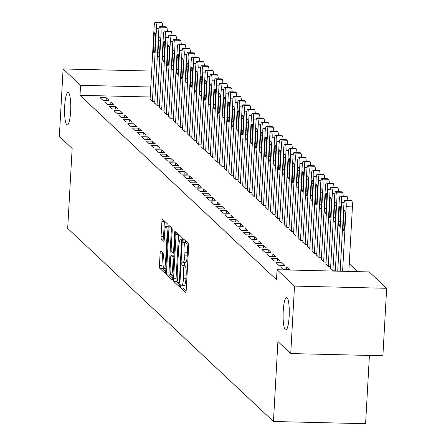<?xml version="1.0" encoding="UTF-8"?>
<svg xmlns="http://www.w3.org/2000/svg" width="446" height="446" viewBox="0 0 446 446"><rect width="100%" height="100%" fill="white"/><g stroke="black" fill="none" stroke-linecap="round" stroke-linejoin="round"><path stroke-width="0.67" d="M180.535 285.998A1.745 0.329 -88.6 0 0 180.758 288.01L185.586 292.543A2.492 0.468 -88.6 0 0 185.664 292.576A2.492 0.468 -88.6 0 0 186.177 290.513L188.647 246.365A2.492 0.468 -88.6 0 0 188.329 243.483L183.501 238.956A1.745 0.329 -88.6 0 0 183.451 238.928A1.745 0.329 -88.6 0 0 183.089 240.372A1.745 0.329 -88.6 0 0 183.312 242.39L183.936 242.975A7.967 1.505 -88.6 0 1 184.951 252.191L184.744 255.87A7.967 1.505 -88.6 0 1 183.1 262.471A7.967 1.505 -88.6 0 1 182.854 262.354L182.23 261.769A1.745 0.329 -88.6 0 0 182.174 261.741A1.745 0.329 -88.6 0 0 181.812 263.185A1.745 0.329 -88.6 0 0 182.035 265.203L182.659 265.788A7.967 1.505 -88.6 0 1 183.674 274.998L183.468 278.678A7.967 1.505 -88.6 0 1 181.823 285.284A7.967 1.505 -88.6 0 1 181.578 285.167L180.953 284.581A1.745 0.329 -88.6 0 0 180.898 284.554A1.745 0.329 -88.6 0 0 180.535 285.998M183.105 285.312A1.745 0.329 -88.6 0 0 183.027 286.059A1.745 0.329 -88.6 0 0 183.25 288.071L186.16 290.803M185.564 240.89A1.745 0.329 -88.6 0 0 185.804 242.451L186.428 243.037L183.936 242.975M184.382 262.499A1.745 0.329 -88.6 0 0 184.304 263.246A1.745 0.329 -88.6 0 0 184.527 265.259L185.151 265.844L182.659 265.788M70.619 111.5A16.24 3.072 -88.6 0 0 68.043 92.489A16.24 3.072 -88.6 0 0 64.692 105.942A16.24 3.072 -88.6 0 0 67.268 124.952A16.24 3.072 -88.6 0 0 70.619 111.5M289.153 316.571A16.24 3.072 -88.6 0 0 286.577 297.56A16.24 3.072 -88.6 0 0 283.227 311.013A16.24 3.072 -88.6 0 0 285.802 330.023A16.24 3.072 -88.6 0 0 289.153 316.571M160.727 251.014A2.492 0.468 -88.6 0 0 160.649 250.981A2.492 0.468 -88.6 0 0 160.136 253.044L159.445 265.431A2.492 0.468 -88.6 0 0 159.763 268.308L165.12 273.337A2.492 0.468 -88.6 0 0 165.198 273.376A2.492 0.468 -88.6 0 0 165.711 271.313L168.181 227.159A2.492 0.468 -88.6 0 0 167.863 224.282L162.506 219.248A2.492 0.468 -88.6 0 0 162.428 219.215A2.492 0.468 -88.6 0 0 161.915 221.277L161.078 236.241A2.492 0.468 -88.6 0 0 161.391 239.117L163.688 241.269A2.492 0.468 -88.6 0 0 163.766 241.308A2.492 0.468 -88.6 0 0 164.279 239.246L164.691 231.825A6.662 1.26 -88.6 0 1 166.068 226.306A6.662 1.26 -88.6 0 1 167.122 234.105L165.499 263.173A6.662 1.26 -88.6 0 1 164.122 268.693A6.662 1.26 -88.6 0 1 163.069 260.893L163.342 256.049A2.492 0.468 -88.6 0 0 163.024 253.166L160.727 251.014M150.202 96.994L80.001 95.316L276.503 279.714L277.061 269.719L369.216 271.921L386.66 288.294L294.511 286.092L277.061 269.719M80.001 95.316L80.559 85.32L63.109 68.952L151.651 71.065M386.66 288.294L382.891 355.763L290.736 353.561L277.919 341.536L273.448 421.498L67.686 228.419L72.157 148.451L59.34 136.42L63.109 68.952M290.736 353.561L294.511 286.092M173.572 278.689A2.492 0.468 -88.6 0 0 173.89 281.565L179.247 286.594A2.492 0.468 -88.6 0 0 179.325 286.633A2.492 0.468 -88.6 0 0 179.838 284.57L182.308 240.416A2.492 0.468 -88.6 0 0 181.99 237.54L176.633 232.505A2.492 0.468 -88.6 0 0 176.555 232.472A2.492 0.468 -88.6 0 0 176.042 234.535L173.572 278.689L176.064 278.744A2.492 0.468 -88.6 0 0 176.382 281.627L179.822 284.855M172.184 279.965L166.826 274.937A2.492 0.468 -88.6 0 1 166.509 272.06L168.978 227.906A2.492 0.468 -88.6 0 1 169.491 225.843A2.492 0.468 -88.6 0 1 169.569 225.877L171.861 228.034A2.492 0.468 -88.6 0 1 172.178 230.911L171.18 248.818A2.492 0.468 -88.6 0 0 171.493 251.695L173.015 253.122A2.492 0.468 -88.6 0 0 173.093 253.161A2.492 0.468 -88.6 0 0 173.611 251.098L174.648 232.455A1.745 0.329 -88.6 0 1 175.01 231.011A1.745 0.329 -88.6 0 1 175.289 233.052L172.775 277.942A2.492 0.468 -88.6 0 1 172.262 280.004A2.492 0.468 -88.6 0 1 172.184 279.965L172.34 279.971M273.448 421.498L365.597 423.7L369.416 355.44M110.898 102.106L104.676 101.961L107.453 104.565L113.68 104.715L110.898 102.106L110.759 104.643M154.729 103.154L157.265 105.752L159.451 105.808M120.158 110.792L113.931 110.647L116.707 113.251L122.934 113.401L120.158 110.792L120.013 113.329M163.983 111.84L166.52 114.438L168.705 114.494M129.412 119.478L123.185 119.333L125.962 121.936L132.189 122.087L129.412 119.478L129.273 122.014M173.243 120.526L175.774 123.124L177.965 123.18M138.667 128.164L132.44 128.019L135.216 130.622L141.443 130.773L138.667 128.164L138.528 130.7M182.498 129.212L185.029 131.81L187.22 131.865M147.921 136.85L141.7 136.705L144.476 139.308L150.703 139.459L147.921 136.85L147.782 139.386M191.752 137.898L194.289 140.496L196.474 140.551M157.182 145.535L150.954 145.39L153.731 147.994L159.958 148.144L157.182 145.535L157.037 148.072M201.007 146.583L203.543 149.181L205.734 149.237M166.436 154.221L160.209 154.071L162.985 156.68L169.212 156.83L166.436 154.221L166.297 156.758M210.267 155.269L212.798 157.867L214.989 157.923M175.691 162.907L169.463 162.757L172.24 165.366L178.467 165.516L175.691 162.907L175.551 165.444M219.521 163.955L222.052 166.553L224.243 166.609M184.951 171.593L178.723 171.442L181.5 174.052L187.727 174.196L184.951 171.593L184.806 174.13M228.776 172.641L231.312 175.239L233.498 175.295M194.205 180.279L187.978 180.128L190.754 182.737L196.981 182.882L194.205 180.279L194.06 182.815M238.036 181.327L240.567 183.925L242.758 183.981M203.46 188.965L197.232 188.814L200.009 191.423L206.236 191.568L203.46 188.965L203.32 191.501M247.29 190.013L249.821 192.611L252.012 192.666M212.714 197.65L206.487 197.5L209.269 200.109L215.49 200.254L212.714 197.65L212.575 200.187M256.545 198.699L259.076 201.297L261.267 201.347M221.974 206.336L215.747 206.186L218.523 208.795L224.751 208.94L221.974 206.336L221.829 208.873M265.799 207.384L268.336 209.982L270.521 210.033M231.229 215.022L225.001 214.872L227.778 217.481L234.005 217.626L231.229 215.022L231.084 217.559M275.059 216.07L277.59 218.668L279.781 218.718M240.483 223.708L234.256 223.558L237.032 226.167L243.26 226.312L240.483 223.708L240.344 226.245M284.314 224.756L286.845 227.354L289.036 227.404M249.738 232.394L243.516 232.243L246.292 234.852L252.514 234.997L249.738 232.394L249.598 234.93M293.568 233.442L296.105 236.04L298.29 236.09M258.998 241.08L252.77 240.929L255.547 243.538L261.774 243.683L258.998 241.08L258.853 243.616M302.823 242.128L305.359 244.726L307.545 244.776M268.252 249.766L262.025 249.615L264.801 252.219L271.029 252.369L268.252 249.766L268.107 252.302M312.083 250.814L314.614 253.412L316.805 253.462M277.507 258.451L271.279 258.301L274.056 260.904L280.283 261.055L277.507 258.451L277.367 260.988M321.337 259.494L323.868 262.097L326.059 262.148M286.761 267.137L280.54 266.987L283.316 269.59L289.543 269.741L286.761 267.137L286.622 269.674M330.592 268.18L333.129 270.783L335.314 270.834M357.709 271.647L349.257 263.709M325.965 263.837L328.496 266.44L330.687 266.491M282.134 262.794L275.907 262.644L278.689 265.247L284.91 265.398L282.134 262.794L281.995 265.331M316.71 255.157L319.241 257.755L321.432 257.805M272.88 254.108L266.652 253.958L269.429 256.561L275.656 256.712L272.88 254.108L272.74 256.645M307.45 246.471L309.987 249.069L312.178 249.119M263.625 245.423L257.398 245.272L260.174 247.876L266.401 248.026L263.625 245.423L263.48 247.959M298.196 237.785L300.732 240.383L302.918 240.433M254.371 236.737L248.143 236.586L250.92 239.195L257.147 239.34L254.371 236.737L254.226 239.273M288.941 229.099L291.472 231.697L293.663 231.747M245.11 228.051L238.883 227.9L241.66 230.51L247.887 230.654L245.11 228.051L244.971 230.588M279.687 220.413L282.218 223.011L284.409 223.061M235.856 219.365L229.629 219.215L232.405 221.824L238.632 221.969L235.856 219.365L235.717 221.902M270.427 211.727L272.963 214.325L275.154 214.375M226.601 210.679L220.374 210.529L223.151 213.138L229.378 213.283L226.601 210.679L226.457 213.216M261.172 203.041L263.709 205.639L265.894 205.69M217.341 201.993L211.12 201.843L213.896 204.452L220.123 204.597L217.341 201.993L217.202 204.53M251.918 194.356L254.449 196.954L256.64 197.004M208.087 193.308L201.86 193.157L204.636 195.766L210.863 195.911L208.087 193.308L207.947 195.844M242.663 185.67L245.194 188.268L247.385 188.323M198.832 184.622L192.605 184.471L195.381 187.08L201.609 187.225L198.832 184.622L198.693 187.158M233.403 176.984L235.94 179.582L238.125 179.638M189.578 175.936L183.351 175.785L186.127 178.394L192.354 178.539L189.578 175.936L189.433 178.472M224.148 168.298L226.685 170.896L228.87 170.952M180.318 167.25L174.096 167.099L176.872 169.709L183.094 169.859L180.318 167.25L180.178 169.787M214.894 159.612L217.425 162.21L219.616 162.266M171.063 158.564L164.836 158.414L167.612 161.023L173.84 161.173L171.063 158.564L170.924 161.101M205.639 150.926L208.17 153.524L210.361 153.58M161.809 149.878L155.582 149.733L158.358 152.337L164.585 152.487L161.809 149.878L161.664 152.415M196.379 142.241L198.916 144.839L201.101 144.894M152.554 141.192L146.327 141.047L149.103 143.651L155.331 143.802L152.554 141.192L152.409 143.729M187.125 133.555L189.661 136.153L191.847 136.208M143.294 132.507L137.067 132.362L139.849 134.965L146.071 135.116L143.294 132.507L143.155 135.043M177.87 124.869L180.401 127.467L182.592 127.523M134.04 123.821L127.812 123.676L130.589 126.279L136.816 126.43L134.04 123.821L133.9 126.357M168.616 116.183L171.147 118.781L173.338 118.837M124.785 115.135L118.558 114.99L121.334 117.593L127.562 117.744L124.785 115.135L124.64 117.672M159.356 107.497L161.892 110.095L164.078 110.151M115.531 106.449L109.303 106.304L112.08 108.908L118.307 109.058L115.531 106.449L115.386 108.986M150.101 98.811L152.632 101.415L154.823 101.465M106.271 97.763L100.043 97.618L102.825 100.222L109.047 100.372L106.271 97.763L106.131 100.3M150.759 86.998L80.559 85.32M184.07 285.223A7.967 1.505 -88.6 0 0 184.315 285.34A7.967 1.505 -88.6 0 0 185.96 278.739L183.468 278.678M185.151 265.844A7.967 1.505 -88.6 0 1 186.166 275.059L185.96 278.739M185.341 262.415A7.967 1.505 -88.6 0 0 185.592 262.532A7.967 1.505 -88.6 0 0 187.236 255.926L184.744 255.87M186.428 243.037A7.967 1.505 -88.6 0 1 187.443 252.246L187.236 255.926M178.551 234.306A2.492 0.468 -88.6 0 0 178.534 234.596L176.064 278.744M178.941 282.692A1.745 0.329 -88.6 0 0 178.997 282.719A1.745 0.329 -88.6 0 0 179.353 281.275L181.522 242.518A1.745 0.329 -88.6 0 0 181.299 240.505L180.641 239.887A7.967 1.505 -88.6 0 0 180.396 239.77A7.967 1.505 -88.6 0 0 178.751 246.37L177.268 272.863A7.967 1.505 -88.6 0 0 178.283 282.073L178.941 282.692M172.758 278.226L169.318 274.998L166.826 274.937M171.487 227.677A2.492 0.468 -88.6 0 0 171.465 227.967L169.001 272.116A2.492 0.468 -88.6 0 0 169.318 274.998M170.138 267.399A6.662 1.26 -88.6 0 0 171.197 275.199A6.662 1.26 -88.6 0 0 172.569 269.679L173.143 259.438A2.492 0.468 -88.6 0 0 172.825 256.556L171.303 255.129A2.492 0.468 -88.6 0 0 171.225 255.095A2.492 0.468 -88.6 0 0 170.712 257.158L170.138 267.399M173.639 255.184A2.492 0.468 -88.6 0 1 173.717 255.151A2.492 0.468 -88.6 0 1 173.795 255.19L174.035 255.419M164.423 221.049A2.492 0.468 -88.6 0 0 164.401 221.339L163.565 236.296A2.492 0.468 -88.6 0 0 163.883 239.179L164.262 239.53M162.645 252.815A2.492 0.468 -88.6 0 0 162.628 253.099L161.937 265.487A2.492 0.468 -88.6 0 0 162.255 268.369L165.695 271.597M348.822 271.43L352.429 206.883A5.073 0.959 91.4 0 0 351.788 201.012L351.325 200.577A5.073 0.959 91.4 0 0 351.164 200.505A5.073 0.959 91.4 0 0 351.002 200.572M340.164 271.224L343.894 204.558A5.073 0.959 -88.6 0 1 344.936 200.354A5.073 0.959 -88.6 0 1 345.098 200.432L345.561 200.867A5.073 0.959 -88.6 0 1 346.207 206.732L342.595 271.285M343.805 213.946L343.136 225.944A4.059 0.769 -88.6 0 0 343.777 230.694A4.059 0.769 -88.6 0 0 344.613 227.332L345.288 215.334A4.059 0.769 -88.6 0 0 344.641 210.584A4.059 0.769 -88.6 0 0 343.805 213.946L345.315 213.985M335.297 271.107L339.261 200.215A5.073 0.959 -88.6 0 1 340.309 196.011A5.073 0.959 -88.6 0 1 340.471 196.089L340.934 196.524A5.073 0.959 -88.6 0 1 341.575 202.389L337.733 271.168M346.375 196.229A5.073 0.959 91.4 0 1 346.536 196.162A5.073 0.959 91.4 0 1 346.693 196.234L347.155 196.669A5.073 0.959 91.4 0 1 347.835 200.427M339.177 209.603L338.508 221.601A4.059 0.769 -88.6 0 0 339.15 226.351A4.059 0.769 -88.6 0 0 339.986 222.989L340.66 210.991A4.059 0.769 -88.6 0 0 340.014 206.242A4.059 0.769 -88.6 0 0 339.177 209.603L340.688 209.642M330.581 268.392L334.634 195.872A5.073 0.959 -88.6 0 1 335.682 191.668A5.073 0.959 -88.6 0 1 335.838 191.747L336.301 192.181A5.073 0.959 -88.6 0 1 336.947 198.046L332.894 270.566M341.748 191.886A5.073 0.959 91.4 0 1 341.909 191.819A5.073 0.959 91.4 0 1 342.065 191.891L342.528 192.326A5.073 0.959 91.4 0 1 343.208 196.084M334.55 205.26L333.876 217.258A4.059 0.769 -88.6 0 0 334.522 222.008A4.059 0.769 -88.6 0 0 335.359 218.646L336.028 206.649A4.059 0.769 -88.6 0 0 335.386 201.899A4.059 0.769 -88.6 0 0 334.55 205.26L336.061 205.299M325.954 264.049L330.007 191.529A5.073 0.959 -88.6 0 1 331.055 187.326A5.073 0.959 -88.6 0 1 331.211 187.404L331.673 187.838A5.073 0.959 -88.6 0 1 332.32 193.703L328.267 266.223M337.12 187.543A5.073 0.959 91.4 0 1 337.282 187.476A5.073 0.959 91.4 0 1 337.438 187.549L337.901 187.983A5.073 0.959 91.4 0 1 338.581 191.741M329.923 200.917L329.248 212.915A4.059 0.769 -88.6 0 0 329.895 217.665A4.059 0.769 -88.6 0 0 330.731 214.303L331.4 202.306A4.059 0.769 -88.6 0 0 330.759 197.556A4.059 0.769 -88.6 0 0 329.923 200.917L331.434 200.956M321.326 259.706L325.379 187.186A5.073 0.959 -88.6 0 1 326.427 182.983A5.073 0.959 -88.6 0 1 326.583 183.061L327.046 183.496A5.073 0.959 -88.6 0 1 327.693 189.36L323.64 261.88M332.493 183.2A5.073 0.959 91.4 0 1 332.655 183.133A5.073 0.959 91.4 0 1 332.811 183.206L333.273 183.64A5.073 0.959 91.4 0 1 333.954 187.398M325.29 196.575L324.621 208.572A4.059 0.769 -88.6 0 0 325.268 213.322A4.059 0.769 -88.6 0 0 326.104 209.96L326.773 197.963A4.059 0.769 -88.6 0 0 326.132 193.213A4.059 0.769 -88.6 0 0 325.29 196.575L326.807 196.614M316.699 255.363L320.752 182.843A5.073 0.959 -88.6 0 1 321.8 178.64A5.073 0.959 -88.6 0 1 321.956 178.718L322.419 179.153A5.073 0.959 -88.6 0 1 323.066 185.018L319.013 257.537M327.86 178.857A5.073 0.959 91.4 0 1 328.022 178.79A5.073 0.959 91.4 0 1 328.184 178.863L328.646 179.298A5.073 0.959 91.4 0 1 329.326 183.055M320.663 192.232L319.994 204.229A4.059 0.769 -88.6 0 0 320.641 208.979A4.059 0.769 -88.6 0 0 321.477 205.617L322.146 193.625A4.059 0.769 -88.6 0 0 321.505 188.87A4.059 0.769 -88.6 0 0 320.663 192.232L322.179 192.271M312.066 251.02L316.125 178.5A5.073 0.959 -88.6 0 1 317.167 174.297A5.073 0.959 -88.6 0 1 317.329 174.375L317.792 174.81A5.073 0.959 -88.6 0 1 318.438 180.675L314.385 253.194M323.233 174.514A5.073 0.959 91.4 0 1 323.395 174.447A5.073 0.959 91.4 0 1 323.556 174.52L324.019 174.955A5.073 0.959 91.4 0 1 324.699 178.712M316.036 187.889L315.367 199.886A4.059 0.769 -88.6 0 0 316.008 204.636A4.059 0.769 -88.6 0 0 316.85 201.274L317.519 189.282A4.059 0.769 -88.6 0 0 316.872 184.527A4.059 0.769 -88.6 0 0 316.036 187.889L317.552 187.928M307.439 246.677L311.498 174.157A5.073 0.959 -88.6 0 1 312.54 169.954A5.073 0.959 -88.6 0 1 312.702 170.032L313.164 170.467A5.073 0.959 -88.6 0 1 313.811 176.332L309.753 248.851M318.606 170.171A5.073 0.959 91.4 0 1 318.767 170.104A5.073 0.959 91.4 0 1 318.929 170.177L319.392 170.612A5.073 0.959 91.4 0 1 320.072 174.369M311.408 183.546L310.739 195.543A4.059 0.769 -88.6 0 0 311.38 200.293A4.059 0.769 -88.6 0 0 312.217 196.931L312.891 184.939A4.059 0.769 -88.6 0 0 312.245 180.184A4.059 0.769 -88.6 0 0 311.408 183.546L312.925 183.585M302.812 242.334L306.865 169.82A5.073 0.959 -88.6 0 1 307.913 165.611A5.073 0.959 -88.6 0 1 308.075 165.689L308.537 166.124A5.073 0.959 -88.6 0 1 309.184 171.989L305.125 244.508M313.978 165.828A5.073 0.959 91.4 0 1 314.14 165.761A5.073 0.959 91.4 0 1 314.296 165.834L314.764 166.269A5.073 0.959 91.4 0 1 315.439 170.026M306.781 179.203L306.112 191.2A4.059 0.769 -88.6 0 0 306.753 195.95A4.059 0.769 -88.6 0 0 307.589 192.588L308.264 180.597A4.059 0.769 -88.6 0 0 307.617 175.841A4.059 0.769 -88.6 0 0 306.781 179.203L308.292 179.242M298.184 237.991L302.237 165.477A5.073 0.959 -88.6 0 1 303.286 161.268A5.073 0.959 -88.6 0 1 303.442 161.346L303.91 161.781A5.073 0.959 -88.6 0 1 304.551 167.646L300.498 240.165M309.351 161.485A5.073 0.959 91.4 0 1 309.513 161.419A5.073 0.959 91.4 0 1 309.669 161.497L310.132 161.926A5.073 0.959 91.4 0 1 310.812 165.683M302.154 174.86L301.485 186.857A4.059 0.769 -88.6 0 0 302.126 191.607A4.059 0.769 -88.6 0 0 302.962 188.245L303.631 176.254A4.059 0.769 -88.6 0 0 302.99 171.498A4.059 0.769 -88.6 0 0 302.154 174.86L303.665 174.899M293.557 233.654L297.61 161.134A5.073 0.959 -88.6 0 1 298.658 156.925A5.073 0.959 -88.6 0 1 298.814 157.003L299.277 157.438A5.073 0.959 -88.6 0 1 299.924 163.303L295.871 235.822M304.724 157.143A5.073 0.959 91.4 0 1 304.886 157.076A5.073 0.959 91.4 0 1 305.042 157.154L305.504 157.583A5.073 0.959 91.4 0 1 306.185 161.34M297.527 170.517L296.852 182.514A4.059 0.769 -88.6 0 0 297.499 187.264A4.059 0.769 -88.6 0 0 298.335 183.903L299.004 171.911A4.059 0.769 -88.6 0 0 298.363 167.155A4.059 0.769 -88.6 0 0 297.527 170.517L299.037 170.556M288.93 229.311L292.983 156.791A5.073 0.959 -88.6 0 1 294.031 152.582A5.073 0.959 -88.6 0 1 294.187 152.66L294.65 153.095A5.073 0.959 -88.6 0 1 295.297 158.96L291.244 231.48M300.097 152.8A5.073 0.959 91.4 0 1 300.258 152.733A5.073 0.959 91.4 0 1 300.414 152.811L300.877 153.24A5.073 0.959 91.4 0 1 301.557 156.998M292.899 166.174L292.225 178.171A4.059 0.769 -88.6 0 0 292.871 182.921A4.059 0.769 -88.6 0 0 293.708 179.56L294.377 167.568A4.059 0.769 -88.6 0 0 293.736 162.812A4.059 0.769 -88.6 0 0 292.899 166.174L294.41 166.213M284.303 224.968L288.356 152.448A5.073 0.959 -88.6 0 1 289.404 148.239A5.073 0.959 -88.6 0 1 289.56 148.317L290.023 148.752A5.073 0.959 -88.6 0 1 290.669 154.617L286.616 227.137M295.469 148.457A5.073 0.959 91.4 0 1 295.631 148.39A5.073 0.959 91.4 0 1 295.787 148.468L296.25 148.897A5.073 0.959 91.4 0 1 296.93 152.655M288.267 161.831L287.598 173.828A4.059 0.769 -88.6 0 0 288.244 178.578A4.059 0.769 -88.6 0 0 289.08 175.217L289.749 163.225A4.059 0.769 -88.6 0 0 289.108 158.469A4.059 0.769 -88.6 0 0 288.267 161.831L289.783 161.87M279.675 220.625L283.728 148.105A5.073 0.959 -88.6 0 1 284.777 143.896A5.073 0.959 -88.6 0 1 284.933 143.974L285.395 144.409A5.073 0.959 -88.6 0 1 286.042 150.274L281.989 222.794M290.837 144.114A5.073 0.959 91.4 0 1 290.998 144.047A5.073 0.959 91.4 0 1 291.16 144.125L291.623 144.554A5.073 0.959 91.4 0 1 292.303 148.312M283.639 157.488L282.97 169.486A4.059 0.769 -88.6 0 0 283.611 174.235A4.059 0.769 -88.6 0 0 284.453 170.874L285.122 158.882A4.059 0.769 -88.6 0 0 284.481 154.126A4.059 0.769 -88.6 0 0 283.639 157.488L285.156 157.527M275.043 216.282L279.101 143.763A5.073 0.959 -88.6 0 1 280.144 139.559A5.073 0.959 -88.6 0 1 280.305 139.631L280.768 140.066A5.073 0.959 -88.6 0 1 281.415 145.931L277.356 218.451M286.209 139.771A5.073 0.959 91.4 0 1 286.371 139.704A5.073 0.959 91.4 0 1 286.533 139.782L286.995 140.217A5.073 0.959 91.4 0 1 287.676 143.969M279.012 153.145L278.343 165.143A4.059 0.769 -88.6 0 0 278.984 169.898A4.059 0.769 -88.6 0 0 279.826 166.531L280.495 154.539A4.059 0.769 -88.6 0 0 279.848 149.784A4.059 0.769 -88.6 0 0 279.012 153.145L280.528 153.184M270.415 211.939L274.474 139.42A5.073 0.959 -88.6 0 1 275.517 135.216A5.073 0.959 -88.6 0 1 275.678 135.289L276.141 135.723A5.073 0.959 -88.6 0 1 276.788 141.588L272.729 214.108M281.582 135.428A5.073 0.959 91.4 0 1 281.744 135.361A5.073 0.959 91.4 0 1 281.905 135.439L282.368 135.874A5.073 0.959 91.4 0 1 283.048 139.626M274.385 148.802L273.716 160.8A4.059 0.769 -88.6 0 0 274.357 165.555A4.059 0.769 -88.6 0 0 275.193 162.188L275.868 150.196A4.059 0.769 -88.6 0 0 275.221 145.441A4.059 0.769 -88.6 0 0 274.385 148.802L275.896 148.841M265.788 207.596L269.841 135.077A5.073 0.959 -88.6 0 1 270.889 130.873A5.073 0.959 -88.6 0 1 271.051 130.946L271.514 131.38A5.073 0.959 -88.6 0 1 272.155 137.245L268.102 209.765M276.955 131.085A5.073 0.959 91.4 0 1 277.117 131.018A5.073 0.959 91.4 0 1 277.273 131.096L277.735 131.531A5.073 0.959 91.4 0 1 278.416 135.283M269.758 144.459L269.089 156.457A4.059 0.769 -88.6 0 0 269.73 161.212A4.059 0.769 -88.6 0 0 270.566 157.845L271.24 145.853A4.059 0.769 -88.6 0 0 270.594 141.098A4.059 0.769 -88.6 0 0 269.758 144.459L271.268 144.498M261.161 203.253L265.214 130.734A5.073 0.959 -88.6 0 1 266.262 126.53A5.073 0.959 -88.6 0 1 266.418 126.603L266.881 127.038A5.073 0.959 -88.6 0 1 267.528 132.902L263.475 205.422M272.328 126.742A5.073 0.959 91.4 0 1 272.489 126.675A5.073 0.959 91.4 0 1 272.645 126.753L273.108 127.188A5.073 0.959 91.4 0 1 273.788 130.94M265.13 140.116L264.456 152.114A4.059 0.769 -88.6 0 0 265.102 156.869A4.059 0.769 -88.6 0 0 265.939 153.502L266.608 141.51A4.059 0.769 -88.6 0 0 265.967 136.755A4.059 0.769 -88.6 0 0 265.13 140.116L266.641 140.155M256.534 198.91L260.587 126.391A5.073 0.959 -88.6 0 1 261.635 122.187A5.073 0.959 -88.6 0 1 261.791 122.26L262.254 122.695A5.073 0.959 -88.6 0 1 262.9 128.559L258.847 201.079M267.7 122.399A5.073 0.959 91.4 0 1 267.862 122.332A5.073 0.959 91.4 0 1 268.018 122.41L268.481 122.845A5.073 0.959 91.4 0 1 269.161 126.597M260.503 135.774L259.828 147.771A4.059 0.769 -88.6 0 0 260.475 152.526A4.059 0.769 -88.6 0 0 261.311 149.159L261.98 137.167A4.059 0.769 -88.6 0 0 261.339 132.412A4.059 0.769 -88.6 0 0 260.503 135.774L262.014 135.813M251.906 194.567L255.959 122.048A5.073 0.959 -88.6 0 1 257.007 117.844A5.073 0.959 -88.6 0 1 257.164 117.917L257.626 118.352A5.073 0.959 -88.6 0 1 258.273 124.217L254.22 196.736M263.073 118.056A5.073 0.959 91.4 0 1 263.235 117.989A5.073 0.959 91.4 0 1 263.391 118.067L263.854 118.502A5.073 0.959 91.4 0 1 264.534 122.254M255.876 131.431L255.201 143.428A4.059 0.769 -88.6 0 0 255.848 148.184A4.059 0.769 -88.6 0 0 256.684 144.816L257.353 132.824A4.059 0.769 -88.6 0 0 256.712 128.069A4.059 0.769 -88.6 0 0 255.876 131.431L257.387 131.47M247.279 190.225L251.332 117.705A5.073 0.959 -88.6 0 1 252.38 113.501A5.073 0.959 -88.6 0 1 252.536 113.574L252.999 114.009A5.073 0.959 -88.6 0 1 253.646 119.874L249.593 192.393M258.446 113.713A5.073 0.959 91.4 0 1 258.608 113.646A5.073 0.959 91.4 0 1 258.764 113.724L259.226 114.159A5.073 0.959 91.4 0 1 259.906 117.911M251.243 127.093L250.574 139.085A4.059 0.769 -88.6 0 0 251.221 143.841A4.059 0.769 -88.6 0 0 252.057 140.473L252.726 128.481A4.059 0.769 -88.6 0 0 252.085 123.726A4.059 0.769 -88.6 0 0 251.243 127.093L252.759 127.127M242.652 185.882L246.705 113.362A5.073 0.959 -88.6 0 1 247.753 109.159A5.073 0.959 -88.6 0 1 247.909 109.231L248.372 109.666A5.073 0.959 -88.6 0 1 249.019 115.531L244.965 188.05M253.813 109.37A5.073 0.959 91.4 0 1 253.975 109.303A5.073 0.959 91.4 0 1 254.136 109.381L254.599 109.816A5.073 0.959 91.4 0 1 255.279 113.568M246.616 122.75L245.947 134.742A4.059 0.769 -88.6 0 0 246.588 139.498A4.059 0.769 -88.6 0 0 247.43 136.13L248.099 124.139A4.059 0.769 -88.6 0 0 247.452 119.383A4.059 0.769 -88.6 0 0 246.616 122.75L248.132 122.784M238.019 181.539L242.078 109.019A5.073 0.959 -88.6 0 1 243.12 104.816A5.073 0.959 -88.6 0 1 243.282 104.888L243.745 105.323A5.073 0.959 -88.6 0 1 244.391 111.188L240.333 183.707M249.186 105.027A5.073 0.959 91.4 0 1 249.347 104.961A5.073 0.959 91.4 0 1 249.509 105.039L249.972 105.473A5.073 0.959 91.4 0 1 250.652 109.225M241.988 118.407L241.319 130.399A4.059 0.769 -88.6 0 0 241.961 135.155A4.059 0.769 -88.6 0 0 242.797 131.787L243.471 119.796A4.059 0.769 -88.6 0 0 242.825 115.04A4.059 0.769 -88.6 0 0 241.988 118.407L243.505 118.441M233.392 177.196L237.45 104.676A5.073 0.959 -88.6 0 1 238.493 100.473A5.073 0.959 -88.6 0 1 238.655 100.545L239.117 100.98A5.073 0.959 -88.6 0 1 239.764 106.845L235.705 179.364M244.559 100.684A5.073 0.959 91.4 0 1 244.72 100.618A5.073 0.959 91.4 0 1 244.882 100.696L245.345 101.13A5.073 0.959 91.4 0 1 246.019 104.882M237.361 114.064L236.692 126.056A4.059 0.769 -88.6 0 0 237.333 130.812A4.059 0.769 -88.6 0 0 238.17 127.444L238.844 115.453A4.059 0.769 -88.6 0 0 238.197 110.697A4.059 0.769 -88.6 0 0 237.361 114.064L238.872 114.098M228.765 172.853L232.818 100.333A5.073 0.959 -88.6 0 1 233.866 96.13A5.073 0.959 -88.6 0 1 234.027 96.202L234.49 96.637A5.073 0.959 -88.6 0 1 235.131 102.502L231.078 175.022M239.931 96.342A5.073 0.959 91.4 0 1 240.093 96.275A5.073 0.959 91.4 0 1 240.249 96.353L240.712 96.788A5.073 0.959 91.4 0 1 241.392 100.54M232.734 109.722L232.065 121.713A4.059 0.769 -88.6 0 0 232.706 126.469A4.059 0.769 -88.6 0 0 233.542 123.102L234.217 111.11A4.059 0.769 -88.6 0 0 233.57 106.354A4.059 0.769 -88.6 0 0 232.734 109.722L234.245 109.755M224.137 168.51L228.19 95.99A5.073 0.959 -88.6 0 1 229.238 91.787A5.073 0.959 -88.6 0 1 229.395 91.859L229.857 92.294A5.073 0.959 -88.6 0 1 230.504 98.159L226.451 170.679M235.304 91.999A5.073 0.959 91.4 0 1 235.466 91.932A5.073 0.959 91.4 0 1 235.622 92.01L236.085 92.445A5.073 0.959 91.4 0 1 236.765 96.197M228.107 105.379L227.432 117.37A4.059 0.769 -88.6 0 0 228.079 122.126A4.059 0.769 -88.6 0 0 228.915 118.759L229.584 106.767A4.059 0.769 -88.6 0 0 228.943 102.011A4.059 0.769 -88.6 0 0 228.107 105.379L229.618 105.412M219.51 164.167L223.563 91.647A5.073 0.959 -88.6 0 1 224.611 87.444A5.073 0.959 -88.6 0 1 224.767 87.516L225.23 87.951A5.073 0.959 -88.6 0 1 225.877 93.816L221.824 166.336M230.677 87.656A5.073 0.959 91.4 0 1 230.838 87.589A5.073 0.959 91.4 0 1 230.995 87.667L231.457 88.102A5.073 0.959 91.4 0 1 232.137 91.854M223.479 101.036L222.805 113.028A4.059 0.769 -88.6 0 0 223.452 117.783A4.059 0.769 -88.6 0 0 224.288 114.416L224.957 102.424A4.059 0.769 -88.6 0 0 224.316 97.668A4.059 0.769 -88.6 0 0 223.479 101.036L224.99 101.069M214.883 159.824L218.936 87.304A5.073 0.959 -88.6 0 1 219.984 83.101A5.073 0.959 -88.6 0 1 220.14 83.173L220.603 83.608A5.073 0.959 -88.6 0 1 221.249 89.473L217.196 161.993M226.05 83.313A5.073 0.959 91.4 0 1 226.211 83.246A5.073 0.959 91.4 0 1 226.367 83.324L226.83 83.759A5.073 0.959 91.4 0 1 227.51 87.511M218.847 96.693L218.178 108.685A4.059 0.769 -88.6 0 0 218.824 113.44A4.059 0.769 -88.6 0 0 219.661 110.073L220.33 98.081A4.059 0.769 -88.6 0 0 219.688 93.326A4.059 0.769 -88.6 0 0 218.847 96.693L220.363 96.726M210.256 155.481L214.309 82.962A5.073 0.959 -88.6 0 1 215.357 78.758A5.073 0.959 -88.6 0 1 215.513 78.831L215.975 79.265A5.073 0.959 -88.6 0 1 216.622 85.13L212.569 157.65M221.417 78.97A5.073 0.959 91.4 0 1 221.578 78.903A5.073 0.959 91.4 0 1 221.74 78.981L222.203 79.416A5.073 0.959 91.4 0 1 222.883 83.168M214.219 92.35L213.55 104.342A4.059 0.769 -88.6 0 0 214.191 109.097A4.059 0.769 -88.6 0 0 215.033 105.73L215.702 93.738A4.059 0.769 -88.6 0 0 215.061 88.983A4.059 0.769 -88.6 0 0 214.219 92.35L215.736 92.383M205.623 151.138L209.681 78.619A5.073 0.959 -88.6 0 1 210.724 74.415A5.073 0.959 -88.6 0 1 210.886 74.488L211.348 74.922A5.073 0.959 -88.6 0 1 211.995 80.787L207.942 153.307M216.789 74.633A5.073 0.959 91.4 0 1 216.951 74.56A5.073 0.959 91.4 0 1 217.113 74.638L217.576 75.073A5.073 0.959 91.4 0 1 218.256 78.825M209.592 88.007L208.923 99.999A4.059 0.769 -88.6 0 0 209.564 104.754A4.059 0.769 -88.6 0 0 210.406 101.393L211.075 89.395A4.059 0.769 -88.6 0 0 210.428 84.64A4.059 0.769 -88.6 0 0 209.592 88.007L211.109 88.04M200.995 146.795L205.054 74.276A5.073 0.959 -88.6 0 1 206.097 70.072A5.073 0.959 -88.6 0 1 206.258 70.145L206.721 70.579A5.073 0.959 -88.6 0 1 207.368 76.444L203.309 148.964M212.162 70.29A5.073 0.959 91.4 0 1 212.324 70.217A5.073 0.959 91.4 0 1 212.486 70.295L212.948 70.73A5.073 0.959 91.4 0 1 213.628 74.482M204.965 83.664L204.296 95.656A4.059 0.769 -88.6 0 0 204.937 100.411A4.059 0.769 -88.6 0 0 205.773 97.05L206.448 85.052A4.059 0.769 -88.6 0 0 205.801 80.297A4.059 0.769 -88.6 0 0 204.965 83.664L206.481 83.697M196.368 142.452L200.421 69.933A5.073 0.959 -88.6 0 1 201.469 65.729A5.073 0.959 -88.6 0 1 201.631 65.802L202.094 66.237A5.073 0.959 -88.6 0 1 202.74 72.101L198.682 144.621M207.535 65.947A5.073 0.959 91.4 0 1 207.697 65.874A5.073 0.959 91.4 0 1 207.853 65.952L208.315 66.387A5.073 0.959 91.4 0 1 208.996 70.139M200.338 79.321L199.669 91.313A4.059 0.769 -88.6 0 0 200.31 96.068A4.059 0.769 -88.6 0 0 201.146 92.707L201.821 80.709A4.059 0.769 -88.6 0 0 201.174 75.954A4.059 0.769 -88.6 0 0 200.338 79.321L201.848 79.355M191.741 138.109L195.794 65.59A5.073 0.959 -88.6 0 1 196.842 61.386A5.073 0.959 -88.6 0 1 196.998 61.459L197.461 61.894A5.073 0.959 -88.6 0 1 198.108 67.759L194.055 140.278M202.908 61.604A5.073 0.959 91.4 0 1 203.069 61.537A5.073 0.959 91.4 0 1 203.225 61.609L203.688 62.044A5.073 0.959 91.4 0 1 204.368 65.796M195.71 74.978L195.041 86.97A4.059 0.769 -88.6 0 0 195.683 91.725A4.059 0.769 -88.6 0 0 196.519 88.364L197.188 76.366A4.059 0.769 -88.6 0 0 196.547 71.611A4.059 0.769 -88.6 0 0 195.71 74.978L197.221 75.012M187.114 133.767L191.167 61.247A5.073 0.959 -88.6 0 1 192.215 57.043A5.073 0.959 -88.6 0 1 192.371 57.116L192.834 57.551A5.073 0.959 -88.6 0 1 193.48 63.416L189.427 135.935M198.28 57.261A5.073 0.959 91.4 0 1 198.442 57.194A5.073 0.959 91.4 0 1 198.598 57.266L199.061 57.701A5.073 0.959 91.4 0 1 199.741 61.453M191.083 70.635L190.409 82.627A4.059 0.769 -88.6 0 0 191.055 87.383A4.059 0.769 -88.6 0 0 191.891 84.021L192.56 72.023A4.059 0.769 -88.6 0 0 191.919 67.268A4.059 0.769 -88.6 0 0 191.083 70.635L192.594 70.669M182.486 129.424L186.54 56.904A5.073 0.959 -88.6 0 1 187.588 52.7A5.073 0.959 -88.6 0 1 187.744 52.773L188.206 53.208A5.073 0.959 -88.6 0 1 188.853 59.073L184.8 131.592M193.653 52.918A5.073 0.959 91.4 0 1 193.815 52.851A5.073 0.959 91.4 0 1 193.971 52.923L194.434 53.358A5.073 0.959 91.4 0 1 195.114 57.11M186.456 66.292L185.781 78.284A4.059 0.769 -88.6 0 0 186.428 83.04A4.059 0.769 -88.6 0 0 187.264 79.678L187.933 67.681A4.059 0.769 -88.6 0 0 187.292 62.925A4.059 0.769 -88.6 0 0 186.456 66.292L187.967 66.326M177.859 125.081L181.912 52.561A5.073 0.959 -88.6 0 1 182.96 48.358A5.073 0.959 -88.6 0 1 183.116 48.43L183.579 48.865A5.073 0.959 -88.6 0 1 184.226 54.73L180.173 127.249M189.026 48.575A5.073 0.959 91.4 0 1 189.188 48.508A5.073 0.959 91.4 0 1 189.344 48.581L189.806 49.015A5.073 0.959 91.4 0 1 190.487 52.767M181.823 61.949L181.154 73.941A4.059 0.769 -88.6 0 0 181.801 78.697A4.059 0.769 -88.6 0 0 182.637 75.335L183.306 63.338A4.059 0.769 -88.6 0 0 182.665 58.582A4.059 0.769 -88.6 0 0 181.823 61.949L183.339 61.983M173.232 120.738L177.285 48.218A5.073 0.959 -88.6 0 1 178.333 44.015A5.073 0.959 -88.6 0 1 178.489 44.087L178.952 44.522A5.073 0.959 -88.6 0 1 179.599 50.392L175.546 122.906M184.393 44.232A5.073 0.959 91.4 0 1 184.555 44.165A5.073 0.959 91.4 0 1 184.716 44.238L185.179 44.672A5.073 0.959 91.4 0 1 185.859 48.424M177.196 57.606L176.527 69.598A4.059 0.769 -88.6 0 0 177.168 74.354A4.059 0.769 -88.6 0 0 178.01 70.992L178.679 58.995A4.059 0.769 -88.6 0 0 178.038 54.245A4.059 0.769 -88.6 0 0 177.196 57.606L178.712 57.64M168.599 116.395L172.658 43.875A5.073 0.959 -88.6 0 1 173.7 39.672A5.073 0.959 -88.6 0 1 173.862 39.744L174.325 40.179A5.073 0.959 -88.6 0 1 174.971 46.049L170.913 118.564M179.766 39.889A5.073 0.959 91.4 0 1 179.928 39.822A5.073 0.959 91.4 0 1 180.089 39.895L180.552 40.33A5.073 0.959 91.4 0 1 181.232 44.082M172.569 53.264L171.9 65.255A4.059 0.769 -88.6 0 0 172.541 70.011A4.059 0.769 -88.6 0 0 173.382 66.649L174.052 54.652A4.059 0.769 -88.6 0 0 173.405 49.902A4.059 0.769 -88.6 0 0 172.569 53.264L174.085 53.297M163.972 112.052L168.03 39.532A5.073 0.959 -88.6 0 1 169.073 35.329A5.073 0.959 -88.6 0 1 169.235 35.401L169.697 35.836A5.073 0.959 -88.6 0 1 170.344 41.707L166.286 114.226M175.139 35.546A5.073 0.959 91.4 0 1 175.3 35.479A5.073 0.959 91.4 0 1 175.462 35.552L175.925 35.987A5.073 0.959 91.4 0 1 176.599 39.739M167.941 48.921L167.272 60.912A4.059 0.769 -88.6 0 0 167.913 65.668A4.059 0.769 -88.6 0 0 168.75 62.306L169.424 50.309A4.059 0.769 -88.6 0 0 168.778 45.559A4.059 0.769 -88.6 0 0 167.941 48.921L169.452 48.954M159.345 107.709L163.398 35.189A5.073 0.959 -88.6 0 1 164.446 30.986A5.073 0.959 -88.6 0 1 164.607 31.058L165.07 31.493A5.073 0.959 -88.6 0 1 165.711 37.364L161.658 109.883M170.511 31.203A5.073 0.959 91.4 0 1 170.673 31.136A5.073 0.959 91.4 0 1 170.829 31.209L171.292 31.644A5.073 0.959 91.4 0 1 171.972 35.396M163.314 44.578L162.645 56.57A4.059 0.769 -88.6 0 0 163.286 61.325A4.059 0.769 -88.6 0 0 164.122 57.963L164.797 45.966A4.059 0.769 -88.6 0 0 164.15 41.216A4.059 0.769 -88.6 0 0 163.314 44.578L164.825 44.611M154.717 103.366L158.77 30.846A5.073 0.959 -88.6 0 1 159.819 26.643A5.073 0.959 -88.6 0 1 159.975 26.715L160.437 27.15A5.073 0.959 -88.6 0 1 161.084 33.021L157.031 105.54M165.884 26.86A5.073 0.959 91.4 0 1 166.046 26.793A5.073 0.959 91.4 0 1 166.202 26.866L166.665 27.301A5.073 0.959 91.4 0 1 167.345 31.053M158.687 40.235L158.012 52.227A4.059 0.769 -88.6 0 0 158.659 56.982A4.059 0.769 -88.6 0 0 159.495 53.62L160.164 41.623A4.059 0.769 -88.6 0 0 159.523 36.873A4.059 0.769 -88.6 0 0 158.687 40.235L160.198 40.268M150.09 99.023L154.143 26.504A5.073 0.959 -88.6 0 1 155.191 22.3A5.073 0.959 -88.6 0 1 155.347 22.372L155.81 22.807A5.073 0.959 -88.6 0 1 156.457 28.678L152.404 101.197M161.257 22.517A5.073 0.959 91.4 0 1 161.419 22.451A5.073 0.959 91.4 0 1 161.575 22.523L162.037 22.958A5.073 0.959 91.4 0 1 162.718 26.71M154.06 35.892L153.385 47.884A4.059 0.769 -88.6 0 0 154.032 52.639A4.059 0.769 -88.6 0 0 154.868 49.277L155.537 37.28A4.059 0.769 -88.6 0 0 154.896 32.53A4.059 0.769 -88.6 0 0 154.06 35.892L155.57 35.925M183.25 288.071L180.758 288.01M185.804 242.451L183.312 242.39M184.527 265.259L182.035 265.203M186.166 275.059L183.674 274.998M187.443 252.246L184.951 252.191M178.534 234.596L176.042 234.535M176.382 281.627L173.89 281.565M179.944 282.714L179.052 282.697M180.022 281.292L179.353 281.275M182.191 242.535L181.522 242.518M182.303 240.528L181.299 240.505M182.325 239.926L180.641 239.887M169.001 272.116L166.509 272.06M171.465 227.967L168.978 227.906M174.163 253.15L173.176 253.127M174.275 251.115L173.611 251.098M175.3 232.472L174.648 232.455M173.238 269.696L172.569 269.679M173.812 259.455L173.143 259.438M173.973 256.584L172.825 256.556M173.795 255.19L171.303 255.129M166.168 263.19L165.499 263.173M167.791 234.122L167.122 234.105M163.883 239.179L161.391 239.117M163.565 236.296L161.078 236.241M164.401 221.339L161.915 221.277M162.255 268.369L159.763 268.308M161.937 265.487L159.445 265.431M162.628 253.099L160.136 253.044M346.207 206.732L352.429 206.883M345.561 200.867L351.788 201.012M345.098 200.432L351.325 200.577M344.691 225.977L343.136 225.944M341.575 202.389L344.111 202.451M340.934 196.524L347.155 196.669M340.471 196.089L346.693 196.234M340.064 221.634L338.508 221.601M336.947 198.046L339.478 198.108M336.301 192.181L342.528 192.326M335.838 191.747L342.065 191.891M335.437 217.291L333.876 217.258M332.32 193.703L334.851 193.765M331.673 187.838L337.901 187.983M331.211 187.404L337.438 187.549M330.809 212.948L329.248 212.915M327.693 189.36L330.224 189.422M327.046 183.496L333.273 183.64M326.583 183.061L332.811 183.206M326.177 208.605L324.621 208.572M323.066 185.018L325.597 185.079M322.419 179.153L328.646 179.298M321.956 178.718L328.184 178.863M321.549 204.262L319.994 204.229M318.438 180.675L320.969 180.736M317.792 174.81L324.019 174.955M317.329 174.375L323.556 174.52M316.922 199.919L315.367 199.886M313.811 176.332L316.342 176.393M313.164 170.467L319.392 170.612M312.702 170.032L318.929 170.177M312.295 195.577L310.739 195.543M309.184 171.989L311.715 172.05M308.537 166.124L314.764 166.269M308.075 165.689L314.296 165.834M307.668 191.239L306.112 191.2M304.551 167.646L307.082 167.707M303.91 161.781L310.132 161.926M303.442 161.346L309.669 161.497M303.04 186.896L301.485 186.857M299.924 163.303L302.455 163.364M299.277 157.438L305.504 157.583M298.814 157.003L305.042 157.154M298.413 182.553L296.852 182.514M295.297 158.96L297.828 159.021M294.65 153.095L300.877 153.24M294.187 152.66L300.414 152.811M293.78 178.21L292.225 178.171M290.669 154.617L293.2 154.678M290.023 148.752L296.25 148.897M289.56 148.317L295.787 148.468M289.153 173.868L287.598 173.828M286.042 150.274L288.573 150.335M285.395 144.409L291.623 144.554M284.933 143.974L291.16 144.125M284.526 169.525L282.97 169.486M281.415 145.931L283.946 145.993M280.768 140.066L286.995 140.217M280.305 139.631L286.533 139.782M279.898 165.182L278.343 165.143M276.788 141.588L279.319 141.65M276.141 135.723L282.368 135.874M275.678 135.289L281.905 135.439M275.271 160.839L273.716 160.8M272.155 137.245L274.691 137.307M271.514 131.38L277.735 131.531M271.051 130.946L277.273 131.096M270.644 156.496L269.089 156.457M267.528 132.902L270.059 132.964M266.881 127.038L273.108 127.188M266.418 126.603L272.645 126.753M266.017 152.153L264.456 152.114M262.9 128.559L265.431 128.621M262.254 122.695L268.481 122.845M261.791 122.26L268.018 122.41M261.389 147.81L259.828 147.771M258.273 124.217L260.804 124.278M257.626 118.352L263.854 118.502M257.164 117.917L263.391 118.067M256.757 143.467L255.201 143.428M253.646 119.874L256.177 119.935M252.999 114.009L259.226 114.159M252.536 113.574L258.764 113.724M252.129 139.124L250.574 139.085M249.019 115.531L251.55 115.592M248.372 109.666L254.599 109.816M247.909 109.231L254.136 109.381M247.502 134.781L245.947 134.742M244.391 111.188L246.922 111.249M243.745 105.323L249.972 105.473M243.282 104.888L249.509 105.039M242.875 130.438L241.319 130.399M239.764 106.845L242.295 106.906M239.117 100.98L245.345 101.13M238.655 100.545L244.882 100.696M238.248 126.095L236.692 126.056M235.131 102.502L237.668 102.563M234.49 96.637L240.712 96.788M234.027 96.202L240.249 96.353M233.62 121.752L232.065 121.713M230.504 98.159L233.035 98.22M229.857 92.294L236.085 92.445M229.395 91.859L235.622 92.01M228.993 117.409L227.432 117.37M225.877 93.816L228.408 93.877M225.23 87.951L231.457 88.102M224.767 87.516L230.995 87.667M224.366 113.067L222.805 113.028M221.249 89.473L223.78 89.534M220.603 83.608L226.83 83.759M220.14 83.173L226.367 83.324M219.733 108.724L218.178 108.685M216.622 85.13L219.153 85.192M215.975 79.265L222.203 79.416M215.513 78.831L221.74 78.981M215.106 104.381L213.55 104.342M211.995 80.787L214.526 80.849M211.348 74.922L217.576 75.073M210.886 74.488L217.113 74.638M210.479 100.038L208.923 99.999M207.368 76.444L209.899 76.506M206.721 70.579L212.948 70.73M206.258 70.145L212.486 70.295M205.851 95.695L204.296 95.656M202.74 72.101L205.272 72.163M202.094 66.237L208.315 66.387M201.631 65.802L207.853 65.952M201.224 91.352L199.669 91.313M198.108 67.759L200.639 67.82M197.461 61.894L203.688 62.044M196.998 61.459L203.225 61.609M196.597 87.009L195.041 86.97M193.48 63.416L196.011 63.477M192.834 57.551L199.061 57.701M192.371 57.116L198.598 57.266M191.97 82.666L190.409 82.627M188.853 59.073L191.384 59.134M188.206 53.208L194.434 53.358M187.744 52.773L193.971 52.923M187.337 78.323L185.781 78.284M184.226 54.73L186.757 54.791M183.579 48.865L189.806 49.015M183.116 48.43L189.344 48.581M182.709 73.98L181.154 73.941M179.599 50.392L182.13 50.448M178.952 44.522L185.179 44.672M178.489 44.087L184.716 44.238M178.082 69.637L176.527 69.598M174.971 46.049L177.502 46.105M174.325 40.179L180.552 40.33M173.862 39.744L180.089 39.895M173.455 65.294L171.9 65.255M170.344 41.707L172.875 41.762M169.697 35.836L175.925 35.987M169.235 35.401L175.462 35.552M168.828 60.951L167.272 60.912M165.711 37.364L168.248 37.419M165.07 31.493L171.292 31.644M164.607 31.058L170.829 31.209M164.2 56.609L162.645 56.57M161.084 33.021L163.615 33.076M160.437 27.15L166.665 27.301M159.975 26.715L166.202 26.866M159.573 52.266L158.012 52.227M156.457 28.678L158.988 28.734M155.81 22.807L162.037 22.958M155.347 22.372L161.575 22.523M154.946 47.923L153.385 47.884M184.315 285.34L181.823 285.284M185.592 262.532L183.1 262.471M179.944 282.742L178.997 282.719M182.33 239.814L180.396 239.77M174.163 253.189L173.093 253.161M172.925 275.238L171.197 275.199M173.717 255.151L171.225 255.095M165.856 268.732L164.122 268.693M168.203 226.356L166.068 226.306M344.936 200.354L351.164 200.505M340.309 196.011L346.536 196.162M335.682 191.668L341.909 191.819M331.055 187.326L337.282 187.476M326.427 182.983L332.655 183.133M321.8 178.64L328.022 178.79M317.167 174.297L323.395 174.447M312.54 169.954L318.767 170.104M307.913 165.611L314.14 165.761M303.286 161.268L309.513 161.419M298.658 156.925L304.886 157.076M294.031 152.582L300.258 152.733M289.404 148.239L295.631 148.39M284.777 143.896L290.998 144.047M280.144 139.559L286.371 139.704M275.517 135.216L281.744 135.361M270.889 130.873L277.117 131.018M266.262 126.53L272.489 126.675M261.635 122.187L267.862 122.332M257.007 117.844L263.235 117.989M252.38 113.501L258.608 113.646M247.753 109.159L253.975 109.303M243.12 104.816L249.347 104.961M238.493 100.473L244.72 100.618M233.866 96.13L240.093 96.275M229.238 91.787L235.466 91.932M224.611 87.444L230.838 87.589M219.984 83.101L226.211 83.246M215.357 78.758L221.578 78.903M210.724 74.415L216.951 74.56M206.097 70.072L212.324 70.217M201.469 65.729L207.697 65.874M196.842 61.386L203.069 61.537M192.215 57.043L198.442 57.194M187.588 52.7L193.815 52.851M182.96 48.358L189.188 48.508M178.333 44.015L184.555 44.165M173.7 39.672L179.928 39.822M169.073 35.329L175.3 35.479M164.446 30.986L170.673 31.136M159.819 26.643L166.046 26.793M155.191 22.3L161.419 22.451"/></g></svg>
